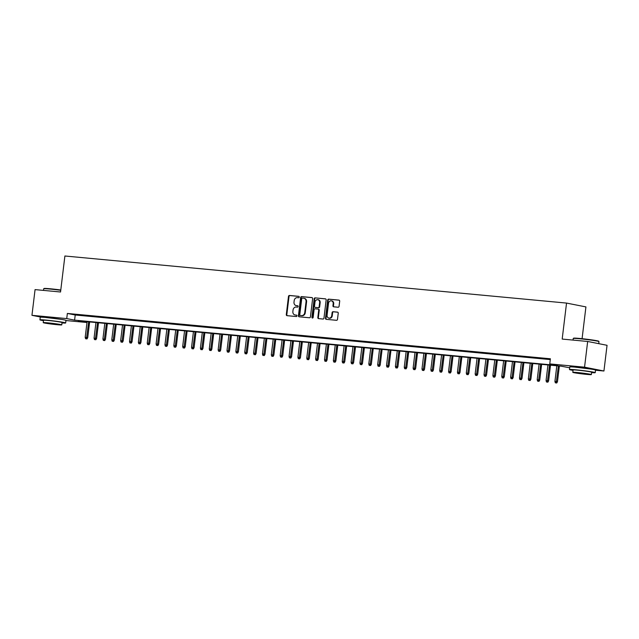<?xml version="1.0" encoding="UTF-8"?>
<svg xmlns="http://www.w3.org/2000/svg" width="639" height="639" viewBox="0 0 639 639"><rect width="100%" height="100%" fill="white"/><g stroke="black" fill="none" stroke-linecap="round" stroke-linejoin="round"><path stroke-width="0.96" d="M299.252 297.103A0.711 0.607 -78.8 0 0 298.725 296.336L289.483 295.474A1.014 0.871 -78.8 0 0 288.493 296.4L286.296 314.572A1.014 0.871 -78.8 0 0 287.039 315.666L296.288 316.529A0.711 0.607 -78.8 0 0 296.456 315.115L295.258 315.003A3.259 2.796 -78.8 0 1 295.018 314.971A3.259 2.796 -78.8 0 1 292.87 311.512L293.053 309.995A3.259 2.796 -78.8 0 1 296.224 307.032L297.423 307.143A0.711 0.607 -78.8 0 0 297.59 305.73L296.392 305.618A3.259 2.796 -78.8 0 1 296.153 305.578A3.259 2.796 -78.8 0 1 294.004 302.127L294.188 300.61A3.259 2.796 -78.8 0 1 297.359 297.638L298.557 297.75A0.711 0.607 -78.8 0 0 299.252 297.103M574.796 367.113L590.636 369.03M45.233 317.423L61.08 319.34M338.079 307.231A1.014 0.871 -78.8 0 0 339.069 306.305L339.692 301.201A1.014 0.871 -78.8 0 0 338.942 300.114L328.678 299.148A1.014 0.871 -78.8 0 0 327.687 300.074L325.483 318.246A1.014 0.871 -78.8 0 0 326.233 319.34L336.497 320.307A1.014 0.871 -78.8 0 0 337.488 319.372L338.239 313.214A1.014 0.871 -78.8 0 0 337.488 312.128L333.095 311.712A1.014 0.871 -78.8 0 0 332.104 312.639L331.729 315.698A2.724 2.332 -78.8 0 1 327.08 315.259L328.526 303.293A2.724 2.332 -78.8 0 1 333.183 303.733L332.943 305.73A1.014 0.871 -78.8 0 0 333.686 306.816L338.079 307.231M41.327 317.176L31.95 315.323L35.065 289.611L60.545 291.999L64.898 255.999L566.537 303.078L562.184 339.069L587.664 341.466L584.549 367.177L603.935 371.011L595.516 370.221M31.95 315.323L66.736 318.589L74.595 320.139L557.623 365.468L549.764 363.911L584.549 367.177M549.764 363.911L550.387 358.775L67.359 313.445L66.736 318.589M312.631 298.661A1.014 0.871 -78.8 0 0 311.888 297.574L301.624 296.608A1.014 0.871 -78.8 0 0 300.626 297.534L298.429 315.714A1.014 0.871 -78.8 0 0 299.18 316.8L309.444 317.767A1.014 0.871 -78.8 0 0 310.434 316.84L312.631 298.661M315.147 297.878L325.411 298.844A1.014 0.871 -78.8 0 1 326.162 299.931L323.965 318.11A1.014 0.871 -78.8 0 1 322.967 319.037L318.573 318.621A1.014 0.871 -78.8 0 1 317.831 317.527L318.717 310.163A1.014 0.871 -78.8 0 0 317.974 309.068L315.059 308.797A1.014 0.871 -78.8 0 0 314.068 309.723L313.142 317.399A0.711 0.607 -78.8 0 1 311.92 317.279L314.156 298.804A1.014 0.871 -78.8 0 1 315.147 297.878L325.69 298.924M80.466 315.067L75.146 314.572L80.466 315.067M89.324 315.898L84.013 315.402L89.324 315.898M98.19 316.728L92.871 316.233L98.19 316.728M107.056 317.567L101.737 317.064L107.056 317.567M115.915 318.398L110.595 317.895L115.915 318.398M124.781 319.228L119.461 318.725L124.781 319.228M133.639 320.059L128.327 319.556L133.639 320.059M142.505 320.89L137.185 320.395L142.505 320.89M151.371 321.721L146.051 321.225L151.371 321.721M160.229 322.551L154.91 322.056L160.229 322.551M169.095 323.382L163.776 322.887L169.095 323.382M177.954 324.221L172.642 323.717L177.954 324.221M186.82 325.051L181.5 324.548L186.82 325.051M195.678 325.882L190.366 325.379L195.678 325.882M204.544 326.713L199.224 326.209L204.544 326.713M213.41 327.543L208.09 327.048L213.41 327.543M222.268 328.374L216.948 327.879L222.268 328.374M231.134 329.205L225.815 328.71L231.134 329.205M239.992 330.036L234.681 329.54L239.992 330.036M248.859 330.874L243.539 330.371L248.859 330.874M257.725 331.705L252.405 331.202L257.725 331.705M266.583 332.536L261.263 332.032L266.583 332.536M275.449 333.366L270.129 332.863L275.449 333.366M284.307 334.197L278.995 333.702L284.307 334.197M293.173 335.028L287.854 334.532L293.173 335.028M302.039 335.858L296.72 335.363L302.039 335.858M310.897 336.689L305.578 336.194L310.897 336.689M319.764 337.528L314.444 337.025L319.764 337.528M328.622 338.358L323.31 337.855L328.622 338.358M337.488 339.189L332.168 338.686L337.488 339.189M346.354 340.02L341.034 339.517L346.354 340.02M355.212 340.851L349.892 340.355L355.212 340.851M364.078 341.681L358.759 341.186L364.078 341.681M372.936 342.512L367.625 342.017L372.936 342.512M381.803 343.343L376.483 342.847L381.803 343.343M390.669 344.181L385.349 343.678L390.669 344.181M399.527 345.012L394.207 344.509L399.527 345.012M408.393 345.843L403.073 345.34L408.393 345.843M417.251 346.673L411.939 346.17L417.251 346.673M426.117 347.504L420.797 347.009L426.117 347.504M434.983 348.335L429.664 347.84L434.983 348.335M443.841 349.166L438.522 348.67L443.841 349.166M452.708 349.996L447.388 349.501L452.708 349.996M461.566 350.835L456.254 350.332L461.566 350.835M470.432 351.666L465.112 351.162L470.432 351.666M479.29 352.496L473.978 351.993L479.29 352.496M488.156 353.327L482.836 352.824L488.156 353.327M497.022 354.158L491.703 353.663L497.022 354.158M505.88 354.988L500.569 354.493L505.88 354.988M514.746 355.819L509.427 355.324L514.746 355.819M523.605 356.65L518.293 356.155L523.605 356.65M532.471 357.481L527.151 356.985L532.471 357.481M541.337 358.319L536.017 357.816L541.337 358.319M67.359 313.445L75.218 314.995L550.291 359.581M550.339 359.174L544.875 358.647L550.323 359.294M582.081 338.694L585.923 306.912L566.537 303.078M587.664 341.466L607.05 345.3L603.935 371.011M569.692 367.8L561.29 366.195L78.262 320.866L86.121 322.423L65.953 320.53M86.225 321.617L86.121 322.423M75.218 314.995L74.595 320.139M296.44 305.626A3.259 2.796 -78.8 0 0 296.68 305.682A3.259 2.796 -78.8 0 0 296.919 305.722L296.392 305.618M297.822 305.801L296.919 305.722M295.306 315.011A3.259 2.796 -78.8 0 0 295.545 315.075A3.259 2.796 -78.8 0 0 295.785 315.107L295.258 315.003M296.68 315.195L295.785 315.107M298.956 296.416L290.01 295.577A1.014 0.871 -78.8 0 0 289.02 296.504L286.815 314.676A1.014 0.871 -78.8 0 0 287.294 315.69M312.159 297.654L302.143 296.712A1.014 0.871 -78.8 0 0 301.153 297.638L298.956 315.818A1.014 0.871 -78.8 0 0 299.427 316.824M302.407 298.109A0.711 0.607 -78.8 0 0 301.712 298.764L299.779 314.715A0.711 0.607 -78.8 0 0 300.306 315.474L301.568 315.594A3.259 2.796 -78.8 0 0 304.739 312.631L306.057 301.72A3.259 2.796 -78.8 0 0 303.908 298.269A3.259 2.796 -78.8 0 0 303.669 298.229L302.407 298.109M300.721 315.562A0.711 0.607 -78.8 0 0 300.825 315.578L300.306 315.474M303.908 298.269L304.436 298.373A3.259 2.796 -78.8 0 1 306.584 301.824L305.266 312.735A3.259 2.796 -78.8 0 1 302.087 315.698L300.825 315.578M318.126 309.1L318.494 309.172A1.014 0.871 -78.8 0 1 319.244 310.266L318.35 317.631A1.014 0.871 -78.8 0 0 318.829 318.645M315.674 297.982A1.014 0.871 -78.8 0 0 314.684 298.908L312.447 317.383A0.711 0.607 -78.8 0 0 312.671 318.022M319.644 302.511A2.724 2.332 -78.8 0 0 314.995 302.079L314.484 306.289A1.014 0.871 -78.8 0 0 315.227 307.383L318.142 307.655A1.014 0.871 -78.8 0 0 319.141 306.728L319.644 302.511L320.171 302.614A2.724 2.332 -78.8 0 0 318.374 299.731L317.847 299.627M315.602 307.455A1.014 0.871 -78.8 0 0 315.754 307.487L315.227 307.383M320.171 302.614L319.66 306.832A1.014 0.871 -78.8 0 1 318.669 307.758L315.754 307.487M331.385 300.841L331.905 300.945A2.724 2.332 -78.8 0 1 333.702 303.837L333.462 305.833A1.014 0.871 -78.8 0 0 333.933 306.84M328.877 318.15L329.404 318.254A2.724 2.332 -78.8 0 0 332.256 315.802L331.729 315.698M337.759 312.207L333.622 311.816A1.014 0.871 -78.8 0 0 332.623 312.743L332.256 315.802M339.213 300.194L329.197 299.252A1.014 0.871 -78.8 0 0 328.206 300.178L326.01 318.35A1.014 0.871 -78.8 0 0 326.481 319.364M85.594 338.734L87.008 338.918L85.594 338.734L85.195 337.32L87.735 337.656L89.636 321.936M86.481 338.814L88.677 321.84M85.195 337.32L87.088 321.697M87.735 337.656L87.008 338.918M60.745 290.298A12.964 0.583 -173.1 0 0 50.002 289.052A12.964 0.583 -173.1 0 0 43.7 288.764L44.043 288.493A12.652 0.567 6.9 0 1 50.193 288.772A12.652 0.567 6.9 0 1 60.785 290.002M43.7 288.764A12.964 0.583 -173.1 0 0 43.684 288.788L43.484 290.402M62.007 322.927A12.964 0.583 -173.1 0 0 65.665 322.967A12.964 0.583 -173.1 0 0 59.203 321.673A12.964 0.583 -173.1 0 0 46.24 320.107A12.964 0.583 -173.1 0 0 39.922 319.851A12.964 0.583 -173.1 0 0 43.476 320.682M65.665 322.967L65.977 320.395A12.964 0.583 -173.1 0 0 59.515 319.101A12.964 0.583 -173.1 0 0 46.551 317.543A12.964 0.583 -173.1 0 0 40.233 317.279L39.922 319.851M43.236 322.647L43.524 320.283A9.337 0.415 6.9 0 1 48.077 320.474A9.337 0.415 6.9 0 1 57.406 321.601A9.337 0.415 6.9 0 1 62.055 322.527L61.775 324.892A9.337 0.415 -173.1 0 0 57.119 323.965A9.337 0.415 -173.1 0 0 47.789 322.839A9.337 0.415 -173.1 0 0 43.236 322.647A9.337 0.415 -173.1 0 0 47.893 323.582A9.337 0.415 -173.1 0 0 57.222 324.708A9.337 0.415 -173.1 0 0 61.775 324.892M55.545 324.372L58.476 324.492L55.481 323.893L46.535 323.046L55.545 324.372M573.255 338.454L573.598 338.183A12.652 0.567 6.9 0 1 579.757 338.462A12.652 0.567 6.9 0 1 598.695 341.226L598.967 341.569A12.964 0.583 -173.1 0 0 598.967 341.569A12.964 0.583 -173.1 0 0 579.557 338.742A12.964 0.583 -173.1 0 0 573.255 338.454A12.964 0.583 -173.1 0 0 573.239 338.478L573.047 340.092M591.57 372.625A12.964 0.583 -173.1 0 0 595.221 372.657A12.964 0.583 -173.1 0 0 588.759 371.363A12.964 0.583 -173.1 0 0 575.803 369.805A12.964 0.583 -173.1 0 0 569.477 369.542A12.964 0.583 -173.1 0 0 573.031 370.38M595.221 372.657L595.532 370.085A12.964 0.583 -173.1 0 0 589.07 368.791A12.964 0.583 -173.1 0 0 576.114 367.233A12.964 0.583 -173.1 0 0 569.788 366.97L569.477 369.542M572.8 372.345L573.079 369.981A9.337 0.415 6.9 0 1 577.632 370.165A9.337 0.415 6.9 0 1 586.961 371.291A9.337 0.415 6.9 0 1 591.618 372.217L591.331 374.59A9.337 0.415 -173.1 0 0 586.674 373.655A9.337 0.415 -173.1 0 0 577.344 372.529A9.337 0.415 -173.1 0 0 572.8 372.345A9.337 0.415 -173.1 0 0 577.448 373.272A9.337 0.415 -173.1 0 0 586.778 374.398A9.337 0.415 -173.1 0 0 591.331 374.59M585.1 374.063L588.032 374.19L585.036 373.591L576.09 372.745L585.1 374.063M94.46 339.565L95.866 339.748L94.46 339.565L94.053 338.151L96.593 338.486L98.502 322.767M95.347 339.644L97.543 322.679M94.053 338.151L95.946 322.527M96.593 338.486L95.866 339.748M103.318 340.395L104.732 340.587L103.318 340.395L102.919 338.982L105.459 339.325L107.36 323.598M104.205 340.483L106.409 323.51M102.919 338.982L104.812 323.358M105.459 339.325L104.732 340.587M112.184 341.226L113.598 341.418L112.184 341.226L111.785 339.82L114.317 340.156L116.226 324.428M113.071 341.314L115.268 324.34M111.785 339.82L113.67 324.189M114.317 340.156L113.598 341.418M121.051 342.057L122.456 342.248L121.051 342.057L120.643 340.651L123.183 340.986L125.084 325.259M121.937 342.145L124.134 325.171M120.643 340.651L122.536 325.019M123.183 340.986L122.456 342.248M129.909 342.895L131.322 343.079L129.909 342.895L129.509 341.482L132.049 341.817L133.95 326.09M130.795 342.975L132.992 326.002M129.509 341.482L131.402 325.85M132.049 341.817L131.322 343.079M138.775 343.726L140.181 343.91L138.775 343.726L138.367 342.312L140.907 342.648L142.809 326.92M139.661 343.806L141.858 326.833M138.367 342.312L140.26 326.681M140.907 342.648L140.181 343.91M147.633 344.557L149.047 344.74L147.633 344.557L147.234 343.143L149.774 343.478L151.675 327.759M148.52 344.637L150.724 327.663M147.234 343.143L149.127 327.519M149.774 343.478L149.047 344.74M156.499 345.387L157.913 345.571L156.499 345.387L156.1 343.974L158.632 344.309L160.541 328.59M157.386 345.467L159.582 328.494M156.1 343.974L157.985 328.35M158.632 344.309L157.913 345.571M165.365 346.218L166.771 346.402L165.365 346.218L164.958 344.804L167.498 345.14L169.399 329.42M166.252 346.298L168.448 329.333M164.958 344.804L166.851 329.181M167.498 345.14L166.771 346.402M174.223 347.049L175.637 347.241L174.223 347.049L173.824 345.635L176.364 345.979L178.265 330.251M175.11 347.137L177.307 330.163M173.824 345.635L175.717 330.012M176.364 345.979L175.637 347.241M183.089 347.88L184.495 348.071L183.089 347.88L182.682 346.474L185.222 346.809L187.123 331.082M183.976 347.967L186.173 330.994M182.682 346.474L184.575 330.842M185.222 346.809L184.495 348.071M191.948 348.71L193.361 348.902L191.948 348.71L191.548 347.304L194.088 347.64L195.989 331.913M192.834 348.798L195.039 331.825M191.548 347.304L193.441 331.673M194.088 347.64L193.361 348.902M200.814 349.549L202.228 349.733L200.814 349.549L200.414 348.135L202.946 348.471L204.855 332.743M201.7 349.629L203.897 332.655M200.414 348.135L202.299 332.504M202.946 348.471L202.228 349.733M209.68 350.38L211.086 350.563L209.68 350.38L209.272 348.966L211.813 349.301L213.714 333.574M210.566 350.46L212.763 333.486M209.272 348.966L211.166 333.334M211.813 349.301L211.086 350.563M218.538 351.21L219.952 351.394L218.538 351.21L218.139 349.797L220.679 350.132L222.58 334.413M219.425 351.29L221.621 334.317M218.139 349.797L220.032 334.173M220.679 350.132L219.952 351.394M227.404 352.041L228.81 352.225L227.404 352.041L226.997 350.627L229.537 350.963L231.438 335.243M228.291 352.121L230.487 335.148M226.997 350.627L228.89 335.004M229.537 350.963L228.81 352.225M236.262 352.872L237.676 353.055L236.262 352.872L235.863 351.458L238.403 351.793L240.304 336.074M237.149 352.952L239.345 335.986M235.863 351.458L237.756 335.834M238.403 351.793L237.676 353.055M245.128 353.702L246.542 353.894L245.128 353.702L244.729 352.289L247.261 352.624L249.17 336.905M246.015 353.79L248.212 336.817M244.729 352.289L246.614 336.665M247.261 352.624L246.542 353.894M253.995 354.533L255.4 354.725L253.995 354.533L253.587 353.127L256.127 353.463L258.028 337.735M254.881 354.621L257.078 337.648M253.587 353.127L255.48 337.496M256.127 353.463L255.4 354.725M262.853 355.364L264.266 355.556L262.853 355.364L262.453 353.958L264.993 354.294L266.894 338.566M263.739 355.452L265.936 338.478M262.453 353.958L264.346 338.327M264.993 354.294L264.266 355.556M271.719 356.203L273.125 356.386L271.719 356.203L271.311 354.789L273.851 355.124L275.752 339.397M272.605 356.282L274.802 339.309M271.311 354.789L273.204 339.157M273.851 355.124L273.125 356.386M280.577 357.033L281.991 357.217L280.577 357.033L280.178 355.619L282.718 355.955L284.619 340.228M281.464 357.113L283.66 340.14M280.178 355.619L282.071 339.988M282.718 355.955L281.991 357.217M289.443 357.864L290.849 358.048L289.443 357.864L289.044 356.45L291.576 356.786L293.485 341.066M290.33 357.944L292.526 340.97M289.044 356.45L290.929 340.827M291.576 356.786L290.849 358.048M298.309 358.695L299.715 358.878L298.309 358.695L297.902 357.281L300.442 357.616L302.343 341.897M299.188 358.775L301.392 341.801M297.902 357.281L299.795 341.657M300.442 357.616L299.715 358.878M307.167 359.525L308.581 359.709L307.167 359.525L306.768 358.112L309.308 358.447L311.209 342.728M308.054 359.605L310.25 342.64M306.768 358.112L308.661 342.488M309.308 358.447L308.581 359.709M316.033 360.356L317.439 360.548L316.033 360.356L315.626 358.942L318.166 359.278L320.067 343.558M316.92 360.444L319.117 343.47M315.626 358.942L317.519 343.319M318.166 359.278L317.439 360.548M324.892 361.187L326.305 361.378L324.892 361.187L324.492 359.773L327.032 360.116L328.933 344.389M325.778 361.275L327.975 344.301M324.492 359.773L326.385 344.149M327.032 360.116L326.305 361.378M333.758 362.017L335.163 362.209L333.758 362.017L333.358 360.612L335.89 360.947L337.799 345.22M334.644 362.105L336.841 345.132M333.358 360.612L335.243 344.98M335.89 360.947L335.163 362.209M342.616 362.848L344.03 363.04L342.616 362.848L342.216 361.442L344.756 361.778L346.657 346.05M343.502 362.936L345.707 345.963M342.216 361.442L344.109 345.811M344.756 361.778L344.03 363.04M351.482 363.687L352.896 363.871L351.482 363.687L351.083 362.273L353.623 362.609L355.524 346.881M352.369 363.767L354.565 346.793M351.083 362.273L352.968 346.642M353.623 362.609L352.896 363.871M360.348 364.518L361.754 364.701L360.348 364.518L359.941 363.104L362.481 363.439L364.382 347.72M361.235 364.597L363.431 347.624M359.941 363.104L361.834 347.48M362.481 363.439L361.754 364.701M369.206 365.348L370.62 365.532L369.206 365.348L368.807 363.934L371.347 364.27L373.248 348.551M370.093 365.428L372.289 348.455M368.807 363.934L370.7 348.311M371.347 364.27L370.62 365.532M378.072 366.179L379.478 366.363L378.072 366.179L377.673 364.765L380.205 365.101L382.114 349.381M378.959 366.259L381.156 349.293M377.673 364.765L379.558 349.142M380.205 365.101L379.478 366.363M386.93 367.01L388.344 367.201L386.93 367.01L386.531 365.596L389.071 365.931L390.972 350.212M387.817 367.098L390.022 350.124M386.531 365.596L388.424 349.972M389.071 365.931L388.344 367.201M395.797 367.84L397.21 368.032L395.797 367.84L395.397 366.427L397.929 366.77L399.838 351.043M396.683 367.928L398.88 350.955M395.397 366.427L397.282 350.803M397.929 366.77L397.21 368.032M404.663 368.671L406.069 368.863L404.663 368.671L404.255 367.265L406.795 367.601L408.696 351.873M405.549 368.759L407.746 351.785M404.255 367.265L406.148 351.634M406.795 367.601L406.069 368.863M413.521 369.502L414.935 369.693L413.521 369.502L413.121 368.096L415.662 368.431L417.563 352.704M414.407 369.59L416.604 352.616M413.121 368.096L415.015 352.464M415.662 368.431L414.935 369.693M422.387 370.34L423.793 370.524L422.387 370.34L421.98 368.927L424.52 369.262L426.429 353.535M423.274 370.42L425.47 353.447M421.98 368.927L423.873 353.295M424.52 369.262L423.793 370.524M431.245 371.171L432.659 371.355L431.245 371.171L430.846 369.757L433.386 370.093L435.287 354.373M432.132 371.251L434.336 354.278M430.846 369.757L432.739 354.134M433.386 370.093L432.659 371.355M440.111 372.002L441.525 372.186L440.111 372.002L439.712 370.588L442.244 370.924L444.153 355.204M440.998 372.082L443.194 355.108M439.712 370.588L441.597 354.964M442.244 370.924L441.525 372.186M448.977 372.833L450.383 373.016L448.977 372.833L448.57 371.419L451.11 371.754L453.011 356.035M449.864 372.912L452.061 355.947M448.57 371.419L450.463 355.795M451.11 371.754L450.383 373.016M457.836 373.663L459.249 373.847L457.836 373.663L457.436 372.249L459.976 372.585L461.877 356.866M458.722 373.751L460.919 356.778M457.436 372.249L459.329 356.626M459.976 372.585L459.249 373.847M466.702 374.494L468.107 374.686L466.702 374.494L466.294 373.08L468.834 373.424L470.735 357.696M467.588 374.582L469.785 357.608M466.294 373.08L468.187 357.457M468.834 373.424L468.107 374.686M475.56 375.325L476.974 375.516L475.56 375.325L475.16 373.919L477.7 374.254L479.601 358.527M476.446 375.412L478.651 358.439M475.16 373.919L477.053 358.287M477.7 374.254L476.974 375.516M484.426 376.155L485.84 376.347L484.426 376.155L484.027 374.75L486.559 375.085L488.468 359.358M485.313 376.243L487.509 359.27M484.027 374.75L485.912 359.118M486.559 375.085L485.84 376.347M493.292 376.994L494.698 377.178L493.292 376.994L492.885 375.58L495.425 375.916L497.326 360.188M494.179 377.074L496.375 360.1M492.885 375.58L494.778 359.949M495.425 375.916L494.698 377.178M502.15 377.825L503.564 378.008L502.15 377.825L501.751 376.411L504.291 376.746L506.192 361.019M503.037 377.905L505.233 360.931M501.751 376.411L503.644 360.787M504.291 376.746L503.564 378.008M511.016 378.655L512.422 378.839L511.016 378.655L510.609 377.242L513.149 377.577L515.05 361.858M511.903 378.735L514.099 361.762M510.609 377.242L512.502 361.618M513.149 377.577L512.422 378.839M519.874 379.486L521.288 379.67L519.874 379.486L519.475 378.072L522.015 378.408L523.916 362.688M520.761 379.566L522.958 362.601M519.475 378.072L521.368 362.449M522.015 378.408L521.288 379.67M528.741 380.317L530.154 380.501L528.741 380.317L528.341 378.903L530.873 379.239L532.782 363.519M529.627 380.405L531.824 363.431M528.341 378.903L530.226 363.279M530.873 379.239L530.154 380.501M537.607 381.148L539.012 381.339L537.607 381.148L537.199 379.734L539.739 380.077L541.64 364.35M538.493 381.235L540.69 364.262M537.199 379.734L539.092 364.11M539.739 380.077L539.012 381.339M546.465 381.978L547.879 382.17L546.465 381.978L546.065 380.572L548.605 380.908L550.506 365.181M547.351 382.066L549.548 365.093M546.065 380.572L547.958 364.941M548.605 380.908L547.879 382.17M555.331 382.809L556.737 383.001L555.331 382.809L554.924 381.403L557.464 381.739L559.365 366.011M556.218 382.897L558.414 365.923M554.924 381.403L556.817 365.772M557.464 381.739L556.737 383.001M286.815 314.676L286.296 314.572M289.02 296.504L288.493 296.4M290.01 295.577L289.483 295.474M298.956 315.818L298.429 315.714M301.153 297.638L300.626 297.534M302.143 296.712L301.624 296.608M302.087 315.698L301.568 315.594M305.266 312.735L304.739 312.631M306.584 301.824L306.057 301.72M318.35 317.631L317.831 317.527M319.244 310.266L318.717 310.163M312.447 317.383L311.92 317.279M314.684 298.908L314.156 298.804M318.669 307.758L318.142 307.655M319.66 306.832L319.141 306.728M333.462 305.833L332.943 305.73M333.702 303.837L333.183 303.733M332.623 312.743L332.104 312.639M333.622 311.816L333.095 311.712M326.01 318.35L325.483 318.246M328.206 300.178L327.687 300.074M329.197 299.252L328.678 299.148M296.68 305.682L296.153 305.578M295.545 315.075L295.018 314.971M300.777 315.57L300.25 315.474M318.573 309.188L318.046 309.084M315.682 307.479L315.155 307.375M598.727 343.654L598.975 341.593"/></g></svg>
